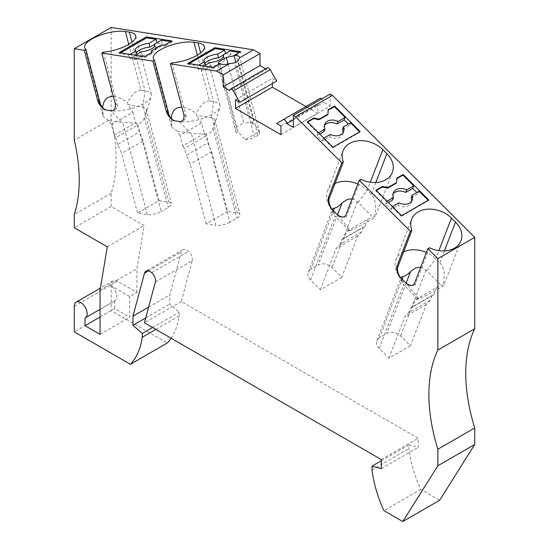 <?xml version="1.0" encoding="UTF-8"?>
<svg xmlns="http://www.w3.org/2000/svg" width="549" height="549" viewBox="0 0 549 549"><rect width="100%" height="100%" fill="white"/><g stroke="black" fill="none" stroke-linecap="round" stroke-linejoin="round"><path stroke-width="0.41" stroke-dasharray="2.75 2.06" d="M204.262 133.517L182.79 145.91L179.99 135.404L201.462 123.003L204.262 133.517L205.909 136.056L207.735 142.918L211.701 151.744L227.615 211.406L237.367 212.943A10.122 3.493 165.1 0 1 239.988 214.467A10.122 3.493 165.1 0 1 236.935 218.131L229.777 222.263L206.225 133.956C209.272 134.203 211.537 132.384 213.033 128.514L214.927 122.029L214.783 119.936L213.973 118.495L212.648 117.822L196.528 115.379L196.158 113.327C190.819 109.58 186.077 107.556 181.945 107.261M197.379 55.133L209.622 101.043L213.657 101.675A24.293 8.379 165.1 0 1 219.95 105.333A24.293 8.379 165.1 0 1 219.874 107.192A24.293 8.379 165.1 0 1 203.809 118.097A24.293 8.379 165.1 0 1 179.303 121.507C182.076 121.72 184.464 120.382 186.482 117.5L183.579 113.389M209.622 101.043C205.161 100.563 200.673 104.66 196.158 113.327M206.225 133.956L190.702 133.277L179.303 121.507M201.462 123.003L196.528 115.379M171.274 118.392L171.864 127.354L171.123 125.289C170.265 121.837 171.645 120.361 175.268 120.876M179.99 135.404L177.252 131.163L171.864 127.354M229.777 222.263A10.122 3.493 165.1 0 1 215.894 225.337L191.354 133.325M155.36 281.973L192.219 260.693L181.28 301.518L418.173 438.287L418.173 447.373L408.875 444.882L408.875 448.615A96.15 55.518 -120 0 0 420.747 489.351L439.653 500.269M192.219 260.693A7.082 4.09 -120 0 0 188.527 251.435A8.098 4.673 -120 0 0 182.831 249.802A8.098 4.673 -120 0 0 181.348 251.909L169.826 294.902L169.826 303.995L179.132 312.244L179.132 315.977A96.15 55.518 -120 0 1 171.13 338.211M85.02 318.008L114.72 300.859A9.107 5.257 -120 0 0 114.981 300.728A9.107 5.257 -120 0 0 116.381 293.427A9.107 5.257 -120 0 0 110.424 285.398L129.749 296.556L136.907 292.425L117.582 281.266A9.107 5.257 -120 0 0 113.032 280.82A9.107 5.257 -120 0 0 111.145 284.986L111.145 310.604L167.26 343.008M136.907 292.425L136.907 268.777L144.147 225.536L111.145 206.479L111.145 193.255A151.819 87.655 -120 0 0 111.145 118.879L74.287 140.16M111.145 27.45L111.145 118.879M265.627 68.817L266.519 69.332L229.66 90.612M267.143 67.939A3.033 1.75 -120 0 0 266.519 69.332M272.352 83.517L272.352 78.486L276.71 80.998M307.241 107.309L317.802 113.403L317.802 104.722L313.445 102.21L319.971 98.436M321.879 98.854A3.033 1.75 60 0 1 323.636 102.306L330.148 106.067L293.29 127.347M330.148 94.085L330.148 106.067M228.061 63.972L243.77 122.887L236.015 127.361L219.133 64.061M154.434 44.476L156.945 42.747M157.007 42.994L162.387 43.838L155.346 47.9L154.818 45.91M161.406 40.166L162.387 43.838M170.725 41.628L172.166 41.854L171.926 40.942M172.166 41.854L165.729 45.574L165.482 44.654M165.729 45.574L160.178 46.809L159.931 45.89M151.346 50.844L151.586 51.764L160.178 46.809M151.586 51.764L151.414 53.836L151.167 52.924M151.414 53.836L144.97 57.556L134.21 55.868L135.411 55.175M144.73 56.643L144.97 57.556M119.174 52.629L119.414 53.541L120.615 52.855M136.406 52.958A10.122 3.493 -14.9 0 0 136.324 53.877A10.122 3.493 -14.9 0 0 136.852 54.632L136.783 54.385M155.346 47.9A10.122 3.493 -14.9 0 1 155.882 48.662A10.122 3.493 -14.9 0 1 142.232 55.476L135.191 59.539L129.811 58.695L136.852 54.632M130.031 54.33L128.83 55.024L119.414 53.541M128.83 55.024L129.811 58.695M142.232 55.476L141.251 51.805M135.191 59.539L134.21 55.868M225.543 53.521L230.985 54.612L230.01 50.94M240.524 51.716L240.771 52.629L239.323 52.402M234.094 55.785L236.063 55.346L253.988 122.564L243.77 122.887M236.015 127.361L236.2 132.831L238.012 131.787L245.156 139.631L259.011 131.63C257.728 127.938 255.45 125.261 252.176 123.607L253.988 122.564M252.176 123.607L235.796 62.161M236.063 55.346L240.771 52.629M236.2 132.831L218.276 65.619L218.372 64.508M213.328 67.417L213.575 68.33L218.276 65.619M238.012 131.787L219.84 63.657M189.213 63.629L188.012 64.322L187.772 63.403M204.008 65.949L202.814 66.642L213.575 68.33M230.985 54.612L223.951 58.674A10.122 3.493 -14.9 0 1 224.479 59.436A10.122 3.493 -14.9 0 1 210.83 66.251L203.789 70.313L198.409 69.469L205.381 65.159M223.031 55.25L225.605 53.768M205.003 63.732A10.122 3.493 -14.9 0 0 204.921 64.652A10.122 3.493 -14.9 0 0 205.45 65.406M188.012 64.322L197.434 65.798L198.628 65.105M198.409 69.469L197.434 65.798M223.951 58.674L223.416 56.684M210.83 66.251L209.848 62.579M202.814 66.642L203.789 70.313M111.145 193.255L74.287 214.535M111.145 206.479L74.287 227.76M107.288 246.817L144.147 225.536M100.048 290.057L136.907 268.777M151.668 272.709L188.527 251.435M148.614 307.152L169.826 294.902M111.145 310.604L74.287 331.884M155.875 329.407L179.132 315.977M152.643 327.54L179.132 312.244M145.732 317.905L169.826 303.995M181.28 301.518L144.421 322.798M420.747 489.351L383.888 510.632M381.315 468.654L418.173 447.373M381.315 460.789L408.875 444.882M372.016 469.896L408.875 448.615M381.315 459.568L418.173 438.287M100.048 334.368L129.749 317.219L129.749 296.556M444.395 250.92L439.824 262.779L435.789 258.757A24.293 17.973 21.1 0 0 426.408 252.444M403.597 251.97A24.293 17.973 21.1 0 0 395.946 259.938A24.293 17.973 21.1 0 0 397.002 272.579A24.293 17.973 21.1 0 0 401.436 278.59L404.352 285.459L403.069 283.97L397.002 272.579M128.782 44.359L141.024 90.269L145.06 90.901A24.293 8.379 165.1 0 1 151.352 94.558A24.293 8.379 165.1 0 1 151.277 96.418A24.293 8.379 165.1 0 1 135.205 107.323A24.293 8.379 165.1 0 1 110.706 110.733C113.478 110.939 115.866 109.608 117.884 106.726L103.329 52.141M114.192 135.136L135.665 122.743L137.312 125.282L115.839 137.675L114.192 135.136L111.392 124.63L108.647 120.389L122.104 122.502L110.706 110.733M108.647 120.389L103.267 116.58L102.526 114.515C101.668 111.063 103.047 109.587 106.671 110.102M111.392 124.63L132.865 112.229L127.931 104.605L145.156 107.529L146.144 109.038L146.329 111.255L144.435 117.74C142.939 121.61 140.668 123.429 137.627 123.182L122.104 122.502M143.385 106.98L168.769 202.169L159.018 200.632L137.545 213.033L147.297 214.563A10.122 3.493 -14.9 0 0 161.18 211.489L137.627 123.182M137.545 213.033L121.631 153.37L117.671 144.538L139.137 132.144L137.312 125.282M115.839 137.675L117.671 144.538M168.769 202.169A10.122 3.493 165.1 0 1 171.391 203.693A10.122 3.493 165.1 0 1 168.337 207.357L161.18 211.489M159.018 200.632L143.104 140.969L121.631 153.37M143.104 140.969L139.137 132.144M127.931 104.605L127.56 102.553C122.221 98.806 117.479 96.782 113.348 96.487M102.67 107.618L103.267 116.58M132.865 112.229L135.665 122.743M141.024 90.269C136.564 89.789 132.076 93.879 127.56 102.553M235.494 99.767L272.352 78.486M280.944 134.683L317.802 113.403M280.944 126.002L317.802 104.722M276.586 123.491L313.445 102.21M293.29 119.833L323.636 102.306M360.83 179.331L346.275 217.102L346.048 214.535M342.432 217.068L346.275 217.102M375.797 182.488L371.227 194.346C375.537 198.923 376.669 206.266 374.631 216.368L375.276 216.738C373.663 218.777 365.346 223.326 350.337 230.395L336.873 214.179M371.227 194.346L367.192 190.318A24.293 17.973 21.1 0 0 357.811 184.011M114.981 102.615L117.884 106.726M335 183.538A24.293 17.973 21.1 0 0 327.348 191.505A24.293 17.973 21.1 0 0 328.405 204.146A24.293 17.973 21.1 0 0 332.838 210.15L335.755 217.027L334.176 215.146L328.405 204.146M352.046 198.964L354.414 199.575L356.672 200.975L372.874 217.191L374.631 216.368M332.392 209.677L333.126 213.431M350.337 230.395L346.467 231.513L367.94 219.12L365.133 226.394L363.493 227.039L361.661 231.781L357.694 236.036L341.787 277.327L332.035 267.596A10.122 7.487 21.1 0 0 318.152 265.016L310.995 269.154L333.483 210.795M367.94 219.12L372.874 217.191M365.133 226.394L343.66 238.788L346.467 231.513M341.787 277.327L320.314 289.721L310.562 279.99A10.122 7.487 -158.9 0 1 308.277 272.222A10.122 7.487 -158.9 0 1 310.995 269.154M349.205 230.443L335.755 217.027M343.66 238.788L342.02 239.433L340.188 244.181L361.661 231.781M320.314 289.721L336.221 248.429L340.188 244.181M357.694 236.036L336.221 248.429M363.493 227.039L342.02 239.433M411.036 285.501L414.872 285.542L414.646 282.968M429.428 247.764L414.872 285.542M439.824 262.779C444.134 267.356 445.266 274.699 443.228 284.807L443.873 285.171C442.261 287.209 433.943 291.766 418.935 298.828L405.471 282.611M420.644 267.404L423.011 268.008L425.269 269.408L441.471 285.624L443.228 284.807M400.99 278.11L401.724 281.863M418.935 298.828L415.065 299.953L436.537 287.552L433.731 294.827L432.09 295.472L430.258 300.221L426.292 304.469L410.384 345.76L400.633 336.029A10.122 7.487 21.1 0 0 386.75 333.456L379.592 337.587L402.081 279.228M436.537 287.552L441.471 285.624M433.731 294.827L412.265 307.22L415.065 299.953M410.384 345.76L388.912 358.154L379.16 348.43A10.122 7.487 -158.9 0 1 376.875 340.654A10.122 7.487 -158.9 0 1 379.592 337.587M417.803 298.876L404.352 285.459M412.265 307.22L410.618 307.865L408.785 312.614L430.258 300.221M388.912 358.154L404.826 316.862L408.785 312.614M426.292 304.469L404.826 316.862M432.09 295.472L410.618 307.865M171.926 62.915L186.482 117.5M360.158 131.527L359.911 132.158L332.715 147.859L332.962 147.228M328.137 110.253L327.739 114.72M327.911 110.383L328.158 109.745M342.48 129.372L349.514 125.309L348.265 124.053M349.514 125.309L350.495 122.763M307.714 122.043L307.159 122.365L317.919 133.098L318.475 132.776M323.979 131.575A10.122 7.487 -158.9 0 1 323.786 126.833A10.122 7.487 -158.9 0 1 324.432 125.625M319.731 134.031L316.938 135.644L322.318 141.011L329.359 136.941L330.34 134.402M343.008 132.783A10.122 7.487 -158.9 0 1 342.672 134.114A10.122 7.487 -158.9 0 1 329.359 136.941M332.715 147.859L323.299 138.465L323.855 138.142M323.299 138.465L322.318 141.011M316.938 135.644L317.919 133.098M307.406 121.727L307.159 122.365M428.755 199.96L428.508 200.591L401.312 216.292L401.559 215.661M396.735 178.686L396.337 183.153M396.515 178.816L396.755 178.185M411.077 197.805L418.112 193.742L416.863 192.493M418.112 193.742L419.093 191.203M376.312 190.476L375.756 190.798L386.517 201.538L387.072 201.215M392.576 200.014A10.122 7.487 -158.9 0 1 392.384 195.272A10.122 7.487 -158.9 0 1 393.029 194.058M388.328 202.464L385.535 204.077L390.915 209.444L397.956 205.381L398.938 202.842M411.606 201.215A10.122 7.487 -158.9 0 1 411.27 202.547A10.122 7.487 -158.9 0 1 397.956 205.381M401.312 216.292L391.897 206.904L392.453 206.582M391.897 206.904L390.915 209.444M385.535 204.077L386.517 201.538M376.003 190.167L375.756 190.798M177.252 131.163L190.702 133.277M227.615 211.406L206.143 223.807L215.894 225.337M206.143 223.807L190.228 164.144L186.269 155.312L207.735 142.918M182.79 145.91L184.437 148.456L186.269 155.312M205.909 136.056L184.437 148.456M211.701 151.744L190.228 164.144M100.048 317.013L114.72 308.538L129.749 317.219M114.72 300.859L114.72 308.538M245.156 139.631A10.63 3.665 -14.9 0 0 254.427 137.312L234.574 62.867M259.011 131.63A10.63 3.665 -14.9 0 1 259.622 132.46A10.63 3.665 -14.9 0 1 257.996 135.246L238.142 60.809M257.996 135.246L254.427 137.312M211.324 117.699L213.657 101.675L200.646 52.896M213.033 128.514L236.935 218.131M211.983 117.754L237.367 212.943M148.539 270.856L181.348 251.909M117.582 281.266L110.424 285.398M74.287 306.267L111.145 284.986M426.676 270.863L435.789 258.757L438.912 250.66M142.726 106.925L145.06 90.901L132.048 42.122M147.297 214.563L122.756 122.551M144.435 117.74L168.337 207.357M358.078 202.43L367.192 190.318L370.314 182.22M337.511 214.769L318.152 265.016M357.413 201.723L332.035 267.596M310.562 279.99L335.096 216.313M406.109 283.202L386.75 333.456M426.017 270.156L400.633 336.029M379.16 348.43L403.7 284.753M214.247 125.309L219.874 107.192M214.783 119.936L239.988 214.467M136.324 53.877L135.342 50.206M155.882 48.662L154.9 44.984M204.921 64.652L203.94 60.98M224.479 59.436L223.498 55.765M182.831 249.802L145.972 271.082M395.946 259.938L411.613 219.284M145.65 114.535L151.277 96.418M146.178 109.162L171.391 203.693M153.308 58.475L171.123 125.289M392.384 172.338L375.276 216.738M308.277 272.222L332.474 209.423M327.348 191.505L343.015 150.845M460.982 240.778L443.873 285.171M84.711 47.701L102.526 114.515M376.875 340.654L401.072 277.856M219.95 105.333L204.283 46.59M342.672 134.114L343.653 131.575M323.786 126.833L324.761 124.294M411.27 202.547L412.251 200.008M392.384 195.272L393.359 192.726M151.352 94.558L135.685 35.815M113.032 280.82L100.371 288.122M114.981 300.728L100.048 309.348M259.622 132.46L239.549 57.199"/><path stroke-width="0.82" d="M181.945 107.261C175.57 107.034 172.009 110.747 171.274 118.392M437.855 350.063A151.819 87.655 -120 0 0 437.855 449.233L437.855 465.765L402.794 521.55L439.653 500.269L474.713 444.484L474.713 427.952A151.819 87.655 -120 0 1 474.713 328.782L437.855 350.063L437.855 258.634L427.863 248.67L414.646 282.968A10.122 5.847 60 0 1 410.947 285.501A10.122 5.847 60 0 1 405.471 282.611L401.436 278.59A10.122 5.847 -120 0 1 397.16 265.524L410.377 231.225L359.266 180.23L346.048 214.535A10.122 5.847 60 0 1 342.343 217.061A10.122 5.847 60 0 1 336.873 214.179L332.838 210.15A10.122 5.847 -120 0 1 328.563 197.091L341.78 162.785L295.554 116.676L293.29 115.365L330.148 94.085L332.413 95.396L295.554 116.676M239.851 102.279L276.71 80.998L270.183 69.696A3.033 1.75 -120 0 0 267.143 67.939L230.285 89.219A3.033 1.75 -120 0 1 233.325 90.976L239.851 102.279L235.494 99.767L235.494 108.441L280.944 134.683L280.944 126.002L276.586 123.491L283.112 119.716A3.033 1.75 60 0 1 285.453 120.533A3.033 1.75 60 0 1 286.777 123.587L293.29 127.347L293.29 115.365M230.285 89.219A3.033 1.75 -120 0 0 229.66 90.612L223.148 86.852L223.148 74.87L216.587 71.082L170.362 63.821L171.926 62.915A24.293 8.379 165.1 0 0 204.283 46.59A24.293 8.379 165.1 0 0 197.99 42.932L193.955 42.294L197.379 55.133M179.88 121.569L179.88 121.569A10.122 5.847 60 0 1 179.303 121.507L179.88 121.569A10.122 5.847 60 0 0 183.579 113.389L170.362 63.821M179.303 121.507L175.268 120.876C172.606 120.231 170.513 118.186 168.996 114.755L166.093 110.637A10.122 5.847 -120 0 0 175.268 120.876M166.093 110.637L152.876 61.076L101.764 53.047L103.329 52.141A24.293 8.379 165.1 0 0 135.685 35.815A24.293 8.379 165.1 0 0 129.392 32.158L125.357 31.519L128.782 44.359M111.282 110.795L111.282 110.795A10.122 5.847 60 0 1 110.706 110.733L111.282 110.795A10.122 5.847 60 0 0 114.981 102.615L101.764 53.047M110.706 110.733L106.671 110.102C104.008 109.457 101.915 107.412 100.398 103.981L97.496 99.863A10.122 5.847 -120 0 0 106.671 110.102M97.496 99.863L84.278 50.302L85.843 49.396A24.293 8.379 165.1 0 1 84.711 47.701A24.293 8.379 165.1 0 1 98.504 35.815A24.293 8.379 165.1 0 1 125.357 31.519M100.048 309.348L85.28 317.878A9.107 5.257 -120 0 1 85.02 318.008L85.02 325.687L100.048 334.368L100.048 290.057L107.288 246.817L74.287 227.76L74.287 214.535A151.819 87.655 -120 0 0 74.287 140.16L74.287 48.731L84.278 50.302M85.28 317.878A9.107 5.257 -120 0 0 85.28 307.358A9.107 5.257 -120 0 0 76.174 302.101A9.107 5.257 -120 0 0 74.287 306.267L74.287 331.884L130.401 364.289A96.15 55.518 -120 0 0 142.273 337.258L155.875 329.407M402.794 521.55L383.888 510.632A96.15 55.518 -120 0 1 372.016 469.896L372.016 466.163L381.315 468.654L381.315 459.568L144.421 322.798L155.36 281.973A7.082 4.09 -120 0 0 151.668 272.709A8.098 4.673 -120 0 0 145.972 271.082A8.098 4.673 -120 0 0 144.49 273.189L132.975 316.183L132.975 325.276L142.273 333.524L142.273 337.258M474.713 444.484L437.855 465.765M474.713 427.952L437.855 449.233M474.713 328.782L474.713 237.36L332.413 95.396M130.401 364.289L167.26 343.008A96.15 55.518 -120 0 0 171.13 338.211M265.627 68.817L260.006 65.571L260.006 53.589L253.446 49.801L111.145 27.45L74.287 48.731M235.494 108.441L272.352 87.161L272.352 83.517M272.352 87.161L307.241 107.309M283.112 119.716L319.971 98.436A3.033 1.75 60 0 1 321.879 98.854M219.133 64.061L218.577 61.982L226.332 57.501L228.061 63.972M260.006 65.571L223.148 86.852M260.006 53.589L223.148 74.87M253.446 49.801L239.563 57.817A10.63 3.665 -14.9 0 0 239.549 57.199A10.63 3.665 -14.9 0 0 234.011 55.476L240.524 51.716L214.968 47.701L187.772 63.403L213.328 67.417L219.84 63.657A10.63 3.665 -14.9 0 0 229.393 63.684L234.574 62.867L238.142 60.809L239.563 57.817M229.393 63.684L216.587 71.082M146.37 36.927L119.174 52.629L144.73 56.643L151.167 52.924L151.346 50.844L159.931 45.89L165.482 44.654L171.926 40.942L146.37 36.927L146.61 37.84L156.026 39.322L156.945 42.747M152.876 61.076L154.441 60.17A24.293 8.379 165.1 0 1 153.308 58.475A24.293 8.379 165.1 0 1 167.102 46.59A24.293 8.379 165.1 0 1 193.955 42.294M135.411 55.175L141.251 51.805A10.122 3.493 -14.9 0 0 154.9 44.984A10.122 3.493 -14.9 0 0 154.372 44.229L161.406 40.166L170.725 41.628M146.61 37.84L120.615 52.855M156.026 39.322L148.992 43.385L149.966 47.056A10.122 3.493 -14.9 0 0 136.406 52.958M149.966 47.056L154.434 44.476M130.031 54.33L135.871 50.961A10.122 3.493 -14.9 0 1 135.342 50.206A10.122 3.493 -14.9 0 1 148.992 43.385M136.783 54.385L135.871 50.961M154.818 45.91L154.372 44.229M223.031 55.25L218.571 57.83L217.589 54.159L224.63 50.096L215.215 48.614L214.968 47.701M224.63 50.096L225.543 53.521M239.323 52.402L230.01 50.94L222.969 55.003A10.122 3.493 -14.9 0 1 223.498 55.765A10.122 3.493 -14.9 0 1 209.848 62.579L204.008 65.949M235.796 62.161L234.011 55.476M226.332 57.501L234.094 55.785M218.372 64.508L218.577 61.982M189.213 63.629L215.215 48.614M218.571 57.83A10.122 3.493 -14.9 0 0 205.003 63.732M217.589 54.159A10.122 3.493 -14.9 0 0 203.94 60.98A10.122 3.493 -14.9 0 0 204.468 61.735L198.628 65.105M205.381 65.159L204.468 61.735M223.416 56.684L222.969 55.003M132.975 316.183L148.614 307.152M142.273 333.524L152.643 327.54M132.975 325.276L145.732 317.905M372.016 466.163L381.315 460.789M397.16 265.524L397.387 268.097L411.942 230.319A24.293 17.973 21.1 0 1 411.613 219.284A24.293 17.973 21.1 0 1 428.714 209.114A24.293 17.973 21.1 0 1 451.456 218.097L455.492 222.125L444.395 250.92M401.436 278.59C398.862 275.708 397.51 272.208 397.387 268.097M426.408 252.444A24.293 17.973 21.1 0 0 403.597 251.97M328.563 197.091L328.789 199.658L343.345 161.886L341.78 162.785M332.838 210.15C330.265 207.275 328.913 203.775 328.789 199.658M113.348 96.487C106.973 96.26 103.411 99.973 102.67 107.618M286.777 123.587L293.29 119.833M376.003 190.167L382.44 186.447L387.999 187.477L396.584 182.522L396.755 178.185L403.199 174.465L428.755 199.96L401.559 215.661L376.003 190.167M307.406 121.727L313.843 118.008L319.394 119.044L327.986 114.082L328.158 109.745L334.602 106.026L360.158 131.527L332.962 147.228L307.406 121.727M359.266 180.23L360.83 179.331A24.293 17.973 21.1 0 0 392.384 172.338A24.293 17.973 21.1 0 0 386.894 153.686L382.859 149.664A24.293 17.973 21.1 0 0 360.117 140.681A24.293 17.973 21.1 0 0 343.015 150.845A24.293 17.973 21.1 0 0 343.345 161.886M410.377 231.225L411.942 230.319M427.863 248.67L429.428 247.764A24.293 17.973 21.1 0 0 460.982 240.778A24.293 17.973 21.1 0 0 455.492 222.125M437.855 258.634L474.713 237.36M154.441 60.17L168.996 114.755M336.873 214.179L339.57 216.128L342.432 217.068M85.843 49.396L100.398 103.981M357.811 184.011A24.293 17.973 21.1 0 0 335 183.538M352.046 198.964L349.631 198.985L346.494 199.87L342.048 203C339.158 206.067 336.661 207.748 334.54 208.037L333.229 208.455L332.392 209.677M405.471 282.611L408.175 284.56L411.036 285.501M420.644 267.404L417.693 267.507L415.092 268.31L410.645 271.432C407.756 274.507 405.258 276.181 403.138 276.47L401.827 276.888L400.99 278.11M319.394 119.044L319.154 119.675L313.603 118.646L313.843 118.008M327.986 114.082L327.739 114.72L319.154 119.675M348.265 124.053L344.134 119.936L345.115 117.397L334.355 106.664L328.137 110.253M334.355 106.664L334.602 106.026M359.595 131.849L350.495 122.763L343.454 126.833A10.122 7.487 -158.9 0 1 343.653 131.575A10.122 7.487 -158.9 0 1 330.34 134.402L323.855 138.142M345.115 117.397L338.074 121.459A10.122 7.487 -158.9 0 0 324.761 124.294A10.122 7.487 -158.9 0 0 324.96 129.036L318.475 132.776M313.603 118.646L307.714 122.043M344.134 119.936L337.1 124.005L338.074 121.459M324.432 125.625A10.122 7.487 -158.9 0 1 337.1 124.005M324.96 129.036L323.979 131.575L319.731 134.031M343.454 126.833L342.48 129.372A10.122 7.487 -158.9 0 1 343.008 132.783M387.999 187.477L387.752 188.115L382.2 187.079L382.44 186.447M396.584 182.522L396.337 183.153L387.752 188.115M416.863 192.493L412.731 188.376L413.713 185.837L402.952 175.097L396.735 178.686M402.952 175.097L403.199 174.465M428.193 200.282L419.093 191.203L412.052 195.266A10.122 7.487 -158.9 0 1 412.251 200.008A10.122 7.487 -158.9 0 1 398.938 202.842L392.453 206.582M413.713 185.837L406.672 189.899A10.122 7.487 -158.9 0 0 393.359 192.726A10.122 7.487 -158.9 0 0 393.558 197.468L387.072 201.215M382.2 187.079L376.312 190.476M412.731 188.376L405.697 192.438L406.672 189.899M393.029 194.058A10.122 7.487 -158.9 0 1 405.697 192.438M393.558 197.468L392.576 200.014L388.328 202.464M412.052 195.266L411.077 197.805A10.122 7.487 -158.9 0 1 411.606 201.215M85.02 325.687L100.048 317.013M233.325 90.976L270.183 69.696M144.49 273.189L148.539 270.856M438.912 250.66L451.456 218.097M132.048 42.122L129.392 32.158M386.894 153.686L375.797 182.488M370.314 182.22L382.859 149.664M342.048 203L337.511 214.769M333.483 210.795L334.54 208.037M410.645 271.432L406.109 283.202M402.081 279.228L403.138 276.47M200.646 52.896L197.99 42.932M100.371 288.122L76.174 302.101"/></g></svg>
